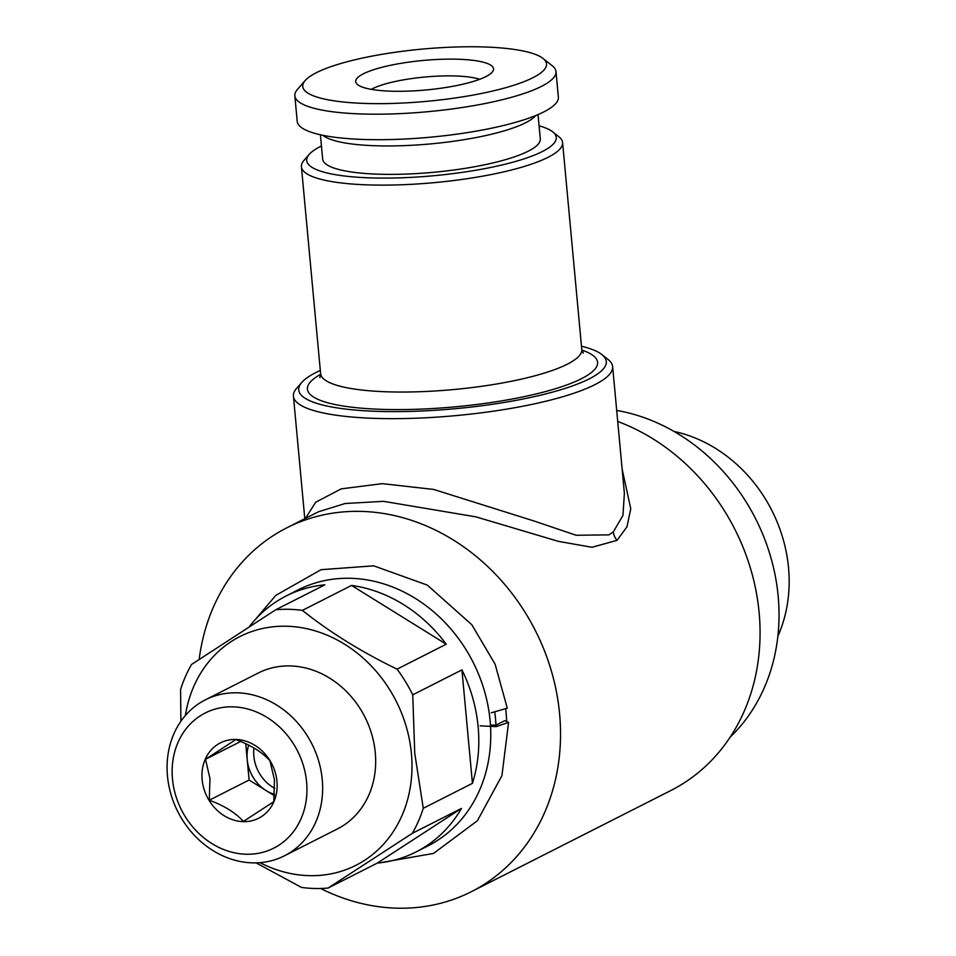 <?xml version="1.0" encoding="UTF-8"?>
<svg xmlns="http://www.w3.org/2000/svg" width="956" height="956" viewBox="0 0 956 956"><rect width="100%" height="100%" fill="white"/><g stroke="black" fill="none" stroke-linecap="round" stroke-linejoin="round"><path stroke-width="1.43" d="M535.707 115.557A109.283 23.41 174.7 0 1 525.573 122.774A109.283 23.41 174.7 0 1 415.502 145.061A109.283 23.41 174.7 0 1 322.877 135.298M616.704 410.423A189.431 162.735 63.1 0 1 778.172 596.209A189.431 162.735 63.1 0 1 730.133 737.172M777.873 636.206A139.887 120.169 -116.9 0 0 788.521 567.709A139.887 120.169 -116.9 0 0 674.004 431.431M305.466 518.367L315.695 502.235L341.208 488.863L382.328 483.652L433.677 489.436L534.165 521.044L576.145 535.264L608.853 534.87L613.262 531.966L622.942 515.439L624.388 493.32L612.629 366.602A160.285 34.332 174.7 0 1 594.919 384.647A160.285 34.332 174.7 0 1 416.935 418.178A160.285 34.332 174.7 0 1 293.432 396.202A160.285 34.332 174.7 0 1 296.623 388.351L301.785 382.424A154.454 33.09 174.7 0 1 315.791 372.601A154.454 33.09 174.7 0 1 320.32 370.438M622.153 469.145L630.769 508.723L626.993 526.756L617.062 540.343L592.015 547.286L558.459 541.371L475.921 516.861L383.619 501.338L345.212 503.501L318.503 511.747L286.752 527.855A203.998 175.259 63.1 0 1 559.607 713.917A203.998 175.259 63.1 0 1 471.32 891.709A203.998 175.259 63.1 0 1 320.642 888.483M539.076 125.81A125.308 26.84 174.7 0 1 552.676 131.82L558.83 136.696A131.139 28.094 174.7 0 1 562.582 142.528A131.139 28.094 174.7 0 1 548.087 157.298A131.139 28.094 174.7 0 1 402.464 184.735A131.139 28.094 174.7 0 1 301.415 166.762A131.139 28.094 174.7 0 1 304.032 160.333L309.194 154.406A125.308 26.84 174.7 0 1 320.559 146.435A125.308 26.84 174.7 0 1 321.443 145.993M552.676 131.82A125.308 26.84 174.7 0 1 542.399 151.514A125.308 26.84 174.7 0 1 390.012 178.067A125.308 26.84 174.7 0 1 309.194 154.406M581.475 346.215A154.454 33.09 174.7 0 1 601.898 354.592A154.454 33.09 174.7 0 1 589.231 378.863A154.454 33.09 174.7 0 1 401.4 411.582A154.454 33.09 174.7 0 1 301.785 382.424M471.32 891.709L670.861 790.504A203.998 175.259 -116.9 0 0 759.136 612.7A203.998 175.259 -116.9 0 0 617.719 421.465M199.171 659.329A203.998 175.259 63.1 0 1 286.752 527.855M245.728 743.684L247.21 759.566A36.424 31.297 -116.9 0 0 266.174 790.612A36.424 31.297 -116.9 0 0 274.503 794.4M253.973 747.974A36.424 31.297 -116.9 0 0 253.854 756.184A36.424 31.297 -116.9 0 0 274.766 788.365M209.28 800.22C223.919 805.526 235.296 812.588 243.433 821.407L273.774 801.69L274.456 779.929L269.974 760.785C262.052 752.073 250.663 745.011 235.833 739.586L205.492 759.303L209.962 778.459L209.28 800.22L249.11 780.024L274.408 795.727M202.146 779.69A42.255 36.304 -116.9 0 0 243.362 821.646A42.255 36.304 -116.9 0 0 276.953 781.399A42.255 36.304 -116.9 0 0 235.738 739.442A42.255 36.304 -116.9 0 0 202.146 779.69M172.474 779.009A75.775 65.092 63.1 0 1 232.714 706.843A75.775 65.092 63.1 0 1 306.613 782.08A75.775 65.092 63.1 0 1 246.385 854.234A75.775 65.092 63.1 0 1 172.474 779.009M167.479 776.069A87.426 75.106 63.1 0 1 205.313 699.876A87.426 75.106 63.1 0 1 322.256 779.618A87.426 75.106 63.1 0 1 284.422 855.811A87.426 75.106 63.1 0 1 167.479 776.069M284.422 855.811L337.444 828.912A87.426 75.106 -116.9 0 0 375.278 752.719A87.426 75.106 -116.9 0 0 258.347 672.976L205.313 699.876M461.927 669.881A143.531 123.3 63.1 0 1 478.143 726.859A143.531 123.3 63.1 0 1 472.443 783.334L461.927 669.881L412.741 694.833A143.531 123.3 63.1 0 0 397.063 669.152C361.368 651.861 329.808 632.263 302.383 610.382L351.557 585.431A143.531 123.3 63.1 0 1 446.237 644.213L397.063 669.152M249.504 626.431A143.531 123.3 63.1 0 1 286.179 595.958L298.153 589.876A143.531 123.3 63.1 0 1 490.117 720.788A143.531 123.3 63.1 0 1 428.001 845.881L416.039 851.951A143.531 123.3 63.1 0 1 377.309 863.089L461.473 808.406A143.531 123.3 63.1 0 1 416.039 851.951M180.875 721.302L180.588 689.515A143.531 123.3 63.1 0 1 191.559 664.456L275.722 609.773A143.531 123.3 63.1 0 1 302.383 610.382M286.179 595.958A143.531 123.3 63.1 0 1 324.897 584.821L275.722 609.773M185.368 715.53A128.224 110.155 63.1 0 1 301.546 627.686A128.224 110.155 63.1 0 1 411.403 753.543A128.224 110.155 63.1 0 1 260.008 862.671M472.443 783.334L423.269 808.286L414.749 753.208L412.741 694.833M494.814 712.459A143.531 123.3 63.1 0 1 495.447 718.087A143.531 123.3 63.1 0 1 495.937 725.174L504.828 720.657L508.592 722.401L501.924 775.686L477.391 820.738L433.51 853.445L379.257 862.886M505.784 709.782A143.531 123.3 63.1 0 1 506.083 712.686A143.531 123.3 63.1 0 1 506.632 721.039M371.263 89.35A60.467 12.954 174.7 0 1 372.47 88.717A60.467 12.954 174.7 0 1 426.173 76.91A60.467 12.954 174.7 0 1 479.685 79.288M485.899 76.611A69.214 14.83 174.7 0 1 413.339 90.892A69.214 14.83 174.7 0 1 356.445 83.423A69.214 14.83 174.7 0 1 363.364 73.803A69.214 14.83 174.7 0 1 444.444 59.2A69.214 14.83 174.7 0 1 493.165 70.732A69.214 14.83 174.7 0 1 485.899 76.611M316.293 72.728A122.404 26.218 174.7 0 1 438.935 47.8A122.404 26.218 174.7 0 1 543.008 58.447A122.404 26.218 174.7 0 1 532.97 77.687A122.404 26.218 174.7 0 1 384.133 103.618A122.404 26.218 174.7 0 1 305.191 80.519A122.404 26.218 174.7 0 1 316.293 72.728M543.008 58.447L552.257 65.761A131.139 28.094 174.7 0 1 555.998 71.592A131.139 28.094 174.7 0 1 541.502 86.363A131.139 28.094 174.7 0 1 395.88 113.8A131.139 28.094 174.7 0 1 294.842 95.827A131.139 28.094 174.7 0 1 297.447 89.398L305.191 80.519M555.998 71.592L558.364 97.106A131.139 28.094 174.7 0 1 543.868 111.876A131.139 28.094 174.7 0 1 398.246 139.313A131.139 28.094 174.7 0 1 297.208 121.34L294.842 95.827M320.403 134.772L322.662 159.066A109.283 23.41 -5.3 0 0 406.862 174.052A109.283 23.41 -5.3 0 0 528.214 151.191A109.283 23.41 -5.3 0 0 540.295 138.883L538.037 114.589M490.452 725.042L495.937 725.174M446.237 644.213L351.557 585.431M377.309 863.089L328.135 888.028L412.299 833.345L461.473 808.406M256.077 862.874L301.475 887.419A143.531 123.3 63.1 0 0 328.135 888.028M423.269 808.286A143.531 123.3 63.1 0 1 412.299 833.345M248.691 745.106A36.424 31.297 -116.9 0 0 247.21 759.566L249.11 780.024M240.649 741.474L205.492 759.303M601.898 354.592L608.052 359.456A160.285 34.332 174.7 0 1 612.629 366.602M480.151 725.843L496.248 726.62L508.592 722.401M255.634 619.165L275.854 595.337L321.073 569.692L373.736 565.832L427.32 585.108L471.834 624.734L495.124 664.229L507.278 708.169L491.288 712.794M617.062 540.343A14.567 12.619 51 0 1 613.262 531.966M562.582 142.528L581.774 349.442A131.139 28.094 174.7 0 1 567.278 364.212A131.139 28.094 174.7 0 1 421.656 391.649A131.139 28.094 174.7 0 1 320.619 373.677L319.866 377.608M581.857 350.087A145.718 31.213 174.7 0 1 581.487 378.684A145.718 31.213 174.7 0 1 388.937 409.526A145.718 31.213 174.7 0 1 320.654 374.31M293.432 396.202L304.797 518.702M581.774 349.442L583.244 353.17M301.415 166.762L320.619 373.677"/></g></svg>
